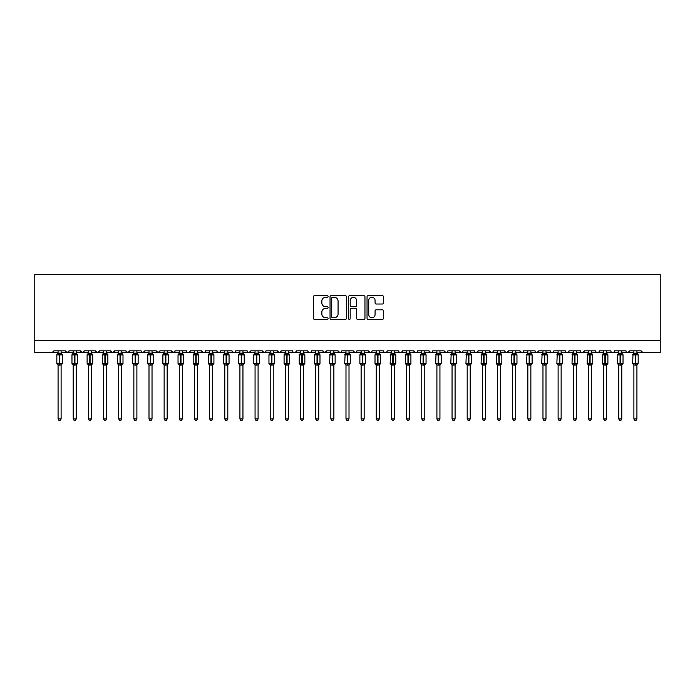 <?xml version="1.0" encoding="UTF-8"?>
<svg xmlns="http://www.w3.org/2000/svg" width="695" height="695" viewBox="0 0 695 695"><rect width="100%" height="100%" fill="white"/><g stroke="black" fill="none" stroke-linecap="round" stroke-linejoin="round"><path stroke-width="1.04" d="M328.11 296.461A0.834 0.834 0 0 0 327.276 295.627L314.627 295.627A1.19 1.19 0 0 0 313.436 296.817L313.436 318.24A1.19 1.19 0 0 0 314.627 319.422L327.276 319.422A0.834 0.834 0 0 0 328.11 318.597A0.834 0.834 0 0 0 327.276 317.763L325.634 317.763A3.805 3.805 0 0 1 321.828 313.949L321.828 312.168A3.805 3.805 0 0 1 325.634 308.363L327.276 308.363A0.834 0.834 0 0 0 328.11 307.529A0.834 0.834 0 0 0 327.276 306.695L325.634 306.695A3.805 3.805 0 0 1 321.828 302.89L321.828 301.1A3.805 3.805 0 0 1 325.634 297.295L327.276 297.295A0.834 0.834 0 0 0 328.11 296.461M382.276 304.019A1.19 1.19 0 0 0 383.466 302.829L383.466 296.817A1.19 1.19 0 0 0 382.276 295.627L368.237 295.627A1.19 1.19 0 0 0 367.047 296.817L367.047 318.24A1.19 1.19 0 0 0 368.237 319.422L382.276 319.422A1.19 1.19 0 0 0 383.466 318.24L383.466 310.978A1.19 1.19 0 0 0 382.276 309.788L376.264 309.788A1.19 1.19 0 0 0 375.074 310.978L375.074 314.574A3.18 3.18 0 0 1 371.894 317.763A3.18 3.18 0 0 1 368.706 314.574L368.706 300.475A3.18 3.18 0 0 1 371.894 297.295A3.18 3.18 0 0 1 375.074 300.475L375.074 302.829A1.19 1.19 0 0 0 376.264 304.019L382.276 304.019M34.75 340.559L660.25 340.559L660.25 274.499L34.75 274.499L34.75 352.686L52.021 352.686L53.845 350.862L65.356 350.862L66.025 352.269M346.458 296.817A1.19 1.19 0 0 0 345.267 295.627L331.228 295.627A1.19 1.19 0 0 0 330.038 296.817L330.038 318.24A1.19 1.19 0 0 0 331.228 319.422L345.267 319.422A1.19 1.19 0 0 0 346.458 318.24L346.458 296.817M349.733 295.627L363.772 295.627A1.19 1.19 0 0 1 364.962 296.817L364.962 318.24A1.19 1.19 0 0 1 363.772 319.422L357.76 319.422A1.19 1.19 0 0 1 356.57 318.24L356.57 309.553A1.19 1.19 0 0 0 355.38 308.363L351.401 308.363A1.19 1.19 0 0 0 350.211 309.553L350.211 318.597A0.834 0.834 0 0 1 349.377 319.422A0.834 0.834 0 0 1 348.543 318.597L348.543 296.817A1.19 1.19 0 0 1 349.733 295.627M61.117 352.686L67.18 352.686L65.356 350.862A1.816 1.816 0 0 0 67.18 352.686A1.816 1.816 0 0 0 68.996 350.862L80.507 350.862A1.816 1.816 0 0 0 82.331 352.686A1.816 1.816 0 0 0 84.147 350.862L95.667 350.862A1.816 1.816 0 0 0 97.482 352.686A1.816 1.816 0 0 0 99.298 350.862L110.818 350.862A1.816 1.816 0 0 0 112.633 352.686A1.816 1.816 0 0 0 114.449 350.862L125.969 350.862A1.816 1.816 0 0 0 127.784 352.686A1.816 1.816 0 0 0 129.609 350.862L141.12 350.862A1.816 1.816 0 0 0 142.935 352.686A1.816 1.816 0 0 0 144.76 350.862L156.271 350.862A1.816 1.816 0 0 0 158.095 352.686A1.816 1.816 0 0 0 159.911 350.862L171.43 350.862A1.816 1.816 0 0 0 173.246 352.686A1.816 1.816 0 0 0 175.062 350.862L186.581 350.862A1.816 1.816 0 0 0 188.397 352.686A1.816 1.816 0 0 0 190.213 350.862L201.732 350.862A1.816 1.816 0 0 0 203.548 352.686A1.816 1.816 0 0 0 205.373 350.862L216.883 350.862A1.816 1.816 0 0 0 218.699 352.686A1.816 1.816 0 0 0 220.524 350.862L232.034 350.862A1.816 1.816 0 0 0 233.859 352.686A1.816 1.816 0 0 0 235.674 350.862L247.185 350.862A1.816 1.816 0 0 0 249.01 352.686A1.816 1.816 0 0 0 250.826 350.862L262.345 350.862A1.816 1.816 0 0 0 264.161 352.686A1.816 1.816 0 0 0 265.977 350.862L277.496 350.862A1.816 1.816 0 0 0 279.312 352.686A1.816 1.816 0 0 0 281.128 350.862L292.647 350.862A1.816 1.816 0 0 0 294.463 352.686A1.816 1.816 0 0 0 296.287 350.862L307.798 350.862A1.816 1.816 0 0 0 309.623 352.686A1.816 1.816 0 0 0 311.438 350.862L322.949 350.862A1.816 1.816 0 0 0 324.774 352.686A1.816 1.816 0 0 0 326.589 350.862L338.109 350.862A1.816 1.816 0 0 0 339.924 352.686A1.816 1.816 0 0 0 341.74 350.862L353.26 350.862A1.816 1.816 0 0 0 355.076 352.686A1.816 1.816 0 0 0 356.891 350.862L368.411 350.862A1.816 1.816 0 0 0 370.227 352.686A1.816 1.816 0 0 0 372.051 350.862L383.562 350.862A1.816 1.816 0 0 0 385.378 352.686A1.816 1.816 0 0 0 387.202 350.862L398.713 350.862A1.816 1.816 0 0 0 400.537 352.686A1.816 1.816 0 0 0 402.353 350.862L413.873 350.862A1.816 1.816 0 0 0 415.688 352.686A1.816 1.816 0 0 0 417.504 350.862L429.024 350.862A1.816 1.816 0 0 0 430.839 352.686A1.816 1.816 0 0 0 432.655 350.862L444.174 350.862A1.816 1.816 0 0 0 445.99 352.686A1.816 1.816 0 0 0 447.815 350.862L459.326 350.862A1.816 1.816 0 0 0 461.141 352.686A1.816 1.816 0 0 0 462.966 350.862L474.476 350.862A1.816 1.816 0 0 0 476.301 352.686A1.816 1.816 0 0 0 478.117 350.862L489.628 350.862A1.816 1.816 0 0 0 491.452 352.686A1.816 1.816 0 0 0 493.268 350.862L504.787 350.862A1.816 1.816 0 0 0 506.603 352.686A1.816 1.816 0 0 0 508.419 350.862L519.938 350.862A1.816 1.816 0 0 0 521.754 352.686A1.816 1.816 0 0 0 523.57 350.862L535.089 350.862A1.816 1.816 0 0 0 536.905 352.686A1.816 1.816 0 0 0 538.729 350.862L550.24 350.862A1.816 1.816 0 0 0 552.065 352.686A1.816 1.816 0 0 0 553.88 350.862L565.391 350.862A1.816 1.816 0 0 0 567.216 352.686A1.816 1.816 0 0 0 569.031 350.862L580.551 350.862A1.816 1.816 0 0 0 582.367 352.686A1.816 1.816 0 0 0 584.182 350.862L595.702 350.862A1.816 1.816 0 0 0 597.518 352.686A1.816 1.816 0 0 0 599.333 350.862L610.853 350.862A1.816 1.816 0 0 0 612.669 352.686A1.816 1.816 0 0 0 614.493 350.862L626.004 350.862A1.816 1.816 0 0 0 627.82 352.686A1.816 1.816 0 0 0 629.644 350.862L641.155 350.862A1.816 1.816 0 0 0 642.979 352.686L641.155 350.862M621.764 352.686L627.82 352.686L629.644 350.862L629.305 351.922M614.493 350.862L614.154 351.922M599.333 350.862L598.994 351.922M576.303 352.686L582.367 352.686L584.182 350.862L583.522 352.269M569.031 350.862L568.362 352.269M565.391 350.862L566.06 352.269M553.88 350.862L553.211 352.269M550.24 350.862L550.909 352.269M535.089 350.862L535.758 352.269M523.57 350.862L523.239 351.922M500.539 352.686L506.603 352.686L508.419 350.862L507.758 352.269M504.787 350.862L505.447 352.269M493.268 350.862L492.929 351.922M485.388 352.686L491.452 352.686L489.628 350.862L490.296 352.269M470.237 352.686L476.301 352.686L478.117 350.862L477.448 352.269M462.966 350.862L462.297 352.269M439.935 352.686L445.99 352.686L444.174 350.862L444.835 352.269M432.655 350.862L431.995 352.269M424.775 352.686L430.839 352.686L429.024 350.862L429.684 352.269M417.504 350.862L417.165 351.922M409.624 352.686L415.688 352.686L413.873 350.862L414.533 352.269M402.353 350.862L401.684 352.269M387.202 350.862L386.533 352.269M372.051 350.862L371.712 351.922M364.171 352.686L370.227 352.686L368.411 350.862L369.071 352.269M356.891 350.862L356.231 352.269M349.012 352.686L355.076 352.686L353.26 350.862L353.92 352.269M341.74 350.862L341.08 352.269M333.861 352.686L339.924 352.686L338.109 350.862L338.448 351.922M318.71 352.686L324.774 352.686L326.589 350.862L325.929 352.269M330.829 352.686L324.774 352.686L322.949 350.862L323.618 352.269M307.798 350.862L308.467 352.269M296.287 350.862L295.618 352.269M273.248 352.686L279.312 352.686L281.128 350.862L280.467 352.269M265.977 350.862L265.316 352.269M258.097 352.686L264.161 352.686L262.345 350.862L263.005 352.269M247.185 350.862L247.854 352.269M235.674 350.862L235.006 352.269M232.034 350.862L232.703 352.269M220.524 350.862L219.855 352.269M212.644 352.686L218.699 352.686L216.883 350.862L217.552 352.269M197.493 352.686L203.548 352.686L201.732 350.862L202.393 352.269M182.333 352.686L188.397 352.686L190.213 350.862L189.553 352.269M167.182 352.686L173.246 352.686L175.062 350.862L174.402 352.269M152.031 352.686L158.095 352.686L159.911 350.862L159.242 352.269M136.88 352.686L142.935 352.686L144.76 350.862L144.091 352.269M141.12 350.862L141.789 352.269M121.729 352.686L127.784 352.686L129.609 350.862L128.94 352.269M133.848 352.686L127.784 352.686L125.969 350.862L126.638 352.269M106.57 352.686L112.633 352.686L114.449 350.862L113.789 352.269M118.697 352.686L112.633 352.686L110.818 350.862L111.478 352.269M91.419 352.686L97.482 352.686L95.667 350.862L96.327 352.269M73.236 352.686L67.18 352.686L68.996 350.862L68.327 352.269M660.25 340.559L660.25 352.686L636.915 352.686M52.021 352.686L53.845 350.862A1.816 1.816 0 0 1 52.021 352.686L58.085 352.686M76.268 352.686L82.331 352.686L84.147 350.862M88.387 352.686L82.331 352.686L80.507 350.862M103.546 352.686L97.482 352.686L99.298 350.862M148.999 352.686L141.771 352.252M164.15 352.686L158.095 352.686L156.271 350.862M179.31 352.686L173.246 352.686L171.43 350.862M194.461 352.686L187.224 352.252M209.612 352.686L203.548 352.686L204.721 352.252M224.763 352.686L218.699 352.686L219.872 352.252M227.795 352.686L235.023 352.252M239.914 352.686L232.686 352.252M242.946 352.686L249.01 352.686L250.826 350.862M255.065 352.686L247.837 352.252M270.225 352.686L264.161 352.686L265.334 352.252M285.376 352.686L279.312 352.686L277.496 350.862M288.408 352.686L295.636 352.252M300.527 352.686L293.299 352.252M303.559 352.686L310.787 352.252M315.678 352.686L308.45 352.252M345.988 352.686L339.924 352.686L341.097 352.252M361.139 352.686L355.076 352.686L356.248 352.252M376.29 352.686L370.227 352.686L371.399 352.252M379.322 352.686L386.55 352.252M391.441 352.686L384.213 352.252M394.473 352.686L401.701 352.252M406.592 352.686L399.364 352.252M421.752 352.686L415.688 352.686L416.861 352.252M436.903 352.686L430.839 352.686L432.012 352.252M452.054 352.686L445.99 352.686L447.163 352.252M455.086 352.686L462.314 352.252M467.205 352.686L461.141 352.686L459.326 350.862M482.356 352.686L475.128 352.252M497.507 352.686L491.452 352.686L492.625 352.252M512.667 352.686L505.43 352.252M515.69 352.686L522.927 352.252M527.818 352.686L521.754 352.686L519.938 350.862M530.85 352.686L536.905 352.686L538.729 350.862M542.969 352.686L535.741 352.252M546.001 352.686L553.229 352.252M558.12 352.686L550.892 352.252M561.152 352.686L568.38 352.252M573.271 352.686L566.043 352.252M588.43 352.686L581.194 352.252M591.454 352.686L598.69 352.252M603.581 352.686L596.345 352.252M606.613 352.686L613.841 352.252M618.732 352.686L611.496 352.252M633.883 352.686L626.655 352.252M332.54 297.295A0.834 0.834 0 0 0 331.706 298.129L331.706 316.929A0.834 0.834 0 0 0 332.54 317.763L334.26 317.763A3.805 3.805 0 0 0 338.074 313.949L338.074 301.1A3.805 3.805 0 0 0 334.26 297.295L332.54 297.295M356.57 300.535A3.18 3.18 0 0 0 353.39 297.356A3.18 3.18 0 0 0 350.211 300.535L350.211 305.505A1.19 1.19 0 0 0 351.401 306.695L355.38 306.695A1.19 1.19 0 0 0 356.57 305.505L356.57 300.535M62.359 354.693A0.608 0.608 0 0 1 62.385 354.893L61.994 354.328A0.608 0.608 0 0 1 62.168 354.424M58.085 365.205L56.816 363.381L62.385 363.381A0.608 0.608 0 0 1 61.994 363.945L61.117 365.205L62.385 363.381L62.385 354.893L56.816 354.893L56.816 363.381A0.608 0.608 0 0 0 57.207 363.945L57.642 363.502L61.812 363.885A1.329 1.268 0 0 0 61.117 365.005L58.085 365.005A1.329 1.268 0 0 0 57.381 363.885M58.085 353.269L61.117 353.269A1.329 1.268 180 0 0 61.812 354.389L57.642 354.78L57.207 354.328A0.608 0.608 0 0 0 56.816 354.893L57.381 354.389A1.329 1.268 180 0 0 58.085 353.269L58.085 350.862M61.117 364.997L61.117 418.929L58.085 418.929L58.085 364.997M61.117 350.862L61.117 353.277M57.642 354.78L58.085 353.329M61.117 353.329L61.56 354.78M57.642 363.502L58.085 364.945M61.56 363.502L61.117 364.945M61.117 418.929L60.204 420.501L58.997 420.501L58.085 418.929M77.51 354.693A0.608 0.608 0 0 1 77.545 354.893L77.145 354.328A0.608 0.608 0 0 1 77.319 354.424M73.236 365.205L71.967 363.381L77.545 363.381A0.608 0.608 0 0 1 77.145 363.945L76.268 365.205L77.545 363.381L77.545 354.893L71.967 354.893L71.967 363.381A0.608 0.608 0 0 0 72.367 363.945L72.801 363.502L76.971 363.885A1.329 1.268 0 0 0 76.268 365.005L73.236 365.005A1.329 1.268 0 0 0 72.541 363.885M73.236 353.269L76.268 353.269A1.329 1.268 180 0 0 76.971 354.389L72.801 354.78L72.367 354.328A0.608 0.608 0 0 0 71.967 354.893L72.541 354.389A1.329 1.268 180 0 0 73.236 353.269L73.236 350.862M92.661 354.693A0.608 0.608 0 0 1 92.696 354.893L92.296 354.328A0.608 0.608 0 0 1 92.47 354.424M88.387 365.205L87.118 363.381L92.696 363.381A0.608 0.608 0 0 1 92.296 363.945L91.419 365.205L92.696 363.381L92.696 354.893L87.118 354.893L87.118 363.381A0.608 0.608 0 0 0 87.518 363.945L87.952 363.502L92.122 363.885A1.329 1.268 0 0 0 91.419 365.005L88.387 365.005A1.329 1.268 0 0 0 87.692 363.885M88.387 353.269L91.419 353.269A1.329 1.268 180 0 0 92.122 354.389L87.952 354.78L87.518 354.328A0.608 0.608 0 0 0 87.118 354.893L87.692 354.389A1.329 1.268 180 0 0 88.387 353.269L88.387 350.862M107.812 354.693A0.608 0.608 0 0 1 107.847 354.893L107.447 354.328A0.608 0.608 0 0 1 107.621 354.424M103.546 365.205L102.269 363.381L107.847 363.381A0.608 0.608 0 0 1 107.447 363.945L106.57 365.205L107.847 363.381L107.847 354.893L102.269 354.893L102.269 363.381A0.608 0.608 0 0 0 102.669 363.945L103.103 363.502L107.273 363.885A1.329 1.268 0 0 0 106.57 365.005L103.546 365.005A1.329 1.268 0 0 0 102.843 363.885M103.546 353.269L106.57 353.269A1.329 1.268 180 0 0 107.273 354.389L103.103 354.78L102.669 354.328A0.608 0.608 0 0 0 102.269 354.893L102.843 354.389A1.329 1.268 180 0 0 103.546 353.269L103.546 350.862M122.963 354.693A0.608 0.608 0 0 1 122.998 354.893L117.42 354.893L117.42 363.381A0.608 0.608 0 0 0 117.82 363.945L118.254 363.502L122.424 363.885A1.329 1.268 0 0 0 121.729 365.005L118.697 365.005A1.329 1.268 0 0 0 117.994 363.885M118.697 365.205L117.42 363.381L122.998 363.381A0.608 0.608 0 0 1 122.598 363.945L121.729 365.205L122.998 363.381L122.998 354.893L121.729 353.077M118.697 353.269L121.729 353.269A1.329 1.268 180 0 0 122.424 354.389L118.254 354.78L117.82 354.328A0.608 0.608 0 0 0 117.42 354.893L117.994 354.389A1.329 1.268 180 0 0 118.697 353.269L118.697 350.862M76.268 364.997L76.268 418.929L73.236 418.929L73.236 364.997M76.268 350.862L76.268 353.277M72.801 354.78L73.236 353.329M76.268 353.329L76.711 354.78M72.801 363.502L73.236 364.945M76.711 363.502L76.268 364.945M76.268 418.929L75.355 420.501L74.148 420.501L73.236 418.929M91.419 364.997L91.419 418.929L88.387 418.929L88.387 364.997M91.419 350.862L91.419 353.277M87.952 354.78L88.387 353.329M91.419 353.329L91.862 354.78M87.952 363.502L88.387 364.945M91.862 363.502L91.419 364.945M91.419 418.929L90.515 420.501L89.299 420.501L88.387 418.929M106.57 364.997L106.57 418.929L103.546 418.929L103.546 364.997M106.57 350.862L106.57 353.277M103.103 354.78L103.538 353.329M106.578 353.329L107.013 354.78M103.103 363.502L103.538 364.945M107.013 363.502L106.578 364.945M106.57 418.929L105.666 420.501L104.45 420.501L103.546 418.929M121.729 364.997L121.729 418.929L118.697 418.929L118.697 364.997M121.729 350.862L121.729 353.277M118.254 354.78L118.697 353.329M121.729 353.329L122.164 354.78M118.254 363.502L118.697 364.945M122.164 363.502L121.729 364.945M121.729 418.929L120.817 420.501L119.61 420.501L118.697 418.929M138.114 354.693A0.608 0.608 0 0 1 138.149 354.893L137.758 354.328A0.608 0.608 0 0 1 137.931 354.424M133.848 365.205L132.571 363.381L138.149 363.381A0.608 0.608 0 0 1 137.758 363.945L136.88 365.205L138.149 363.381L138.149 354.893L132.571 354.893L132.571 363.381A0.608 0.608 0 0 0 132.971 363.945L133.405 363.502L137.575 363.885A1.329 1.268 0 0 0 136.88 365.005L133.848 365.005A1.329 1.268 0 0 0 133.145 363.885M133.848 353.269L136.88 353.269A1.329 1.268 180 0 0 137.575 354.389L133.405 354.78L132.971 354.328A0.608 0.608 0 0 0 132.571 354.893L133.145 354.389A1.329 1.268 180 0 0 133.848 353.269L133.848 350.862M136.88 364.997L136.88 418.929L133.848 418.929L133.848 364.997M136.88 350.862L136.88 353.277M133.405 354.78L133.848 353.329M136.88 353.329L137.315 354.78M133.405 363.502L133.848 364.945M137.315 363.502L136.88 364.945M136.88 418.929L135.968 420.501L134.761 420.501L133.848 418.929M153.274 354.693A0.608 0.608 0 0 1 153.308 354.893L152.909 354.328A0.608 0.608 0 0 1 153.082 354.424M148.999 365.205L147.731 363.381L153.308 363.381A0.608 0.608 0 0 1 152.909 363.945L152.031 365.205L153.308 363.381L153.308 354.893L147.731 354.893L147.731 363.381A0.608 0.608 0 0 0 148.122 363.945L148.565 363.502L152.735 363.885A1.329 1.268 0 0 0 152.031 365.005L148.999 365.005A1.329 1.268 0 0 0 148.304 363.885M148.999 353.269L152.031 353.269A1.329 1.268 180 0 0 152.735 354.389L148.565 354.78L148.122 354.328A0.608 0.608 0 0 0 147.731 354.893L148.304 354.389A1.329 1.268 180 0 0 148.999 353.269L148.999 350.862M152.031 364.997L152.031 418.929L148.999 418.929L148.999 364.997M152.031 350.862L152.031 353.277M148.565 354.78L148.999 353.329M152.031 353.329L152.474 354.78M148.565 363.502L148.999 364.945M152.474 363.502L152.031 364.945M152.031 418.929L151.119 420.501L149.912 420.501L148.999 418.929M168.425 354.693A0.608 0.608 0 0 1 168.459 354.893L168.06 354.328A0.608 0.608 0 0 1 168.233 354.424M164.15 365.205L162.882 363.381L168.459 363.381A0.608 0.608 0 0 1 168.06 363.945L167.182 365.205L168.459 363.381L168.459 354.893L162.882 354.893L162.882 363.381A0.608 0.608 0 0 0 163.282 363.945L163.716 363.502L167.886 363.885A1.329 1.268 0 0 0 167.182 365.005L164.15 365.005A1.329 1.268 0 0 0 163.455 363.885M164.15 353.269L167.182 353.269A1.329 1.268 180 0 0 167.886 354.389L163.716 354.78L163.282 354.328A0.608 0.608 0 0 0 162.882 354.893L163.455 354.389A1.329 1.268 180 0 0 164.15 353.269L164.15 350.862M167.182 364.997L167.182 418.929L164.15 418.929L164.15 364.997M167.182 350.862L167.182 353.277M163.716 354.78L164.15 353.329M167.182 353.329L167.625 354.78M163.716 363.502L164.15 364.945M167.625 363.502L167.182 364.945M167.182 418.929L166.27 420.501L165.062 420.501L164.15 418.929M183.576 354.693A0.608 0.608 0 0 1 183.61 354.893L183.211 354.328A0.608 0.608 0 0 1 183.384 354.424M179.31 365.205L178.033 363.381L183.61 363.381A0.608 0.608 0 0 1 183.211 363.945L182.333 365.205L183.61 363.381L183.61 354.893L178.033 354.893L178.033 363.381A0.608 0.608 0 0 0 178.433 363.945L178.867 363.502L183.037 363.885A1.329 1.268 0 0 0 182.333 365.005L179.31 365.005A1.329 1.268 0 0 0 178.606 363.885M179.31 353.269L182.333 353.269A1.329 1.268 180 0 0 183.037 354.389L178.867 354.78L178.433 354.328A0.608 0.608 0 0 0 178.033 354.893L178.606 354.389A1.329 1.268 180 0 0 179.31 353.269L179.31 350.862M182.333 364.997L182.333 418.929L179.31 418.929L179.31 364.997M182.333 350.862L182.333 353.277M178.867 354.78L179.301 353.329M182.333 353.329L182.776 354.78M178.867 363.502L179.301 364.945M182.776 363.502L182.333 364.945M182.333 418.929L181.43 420.501L180.214 420.501L179.31 418.929M198.727 354.693A0.608 0.608 0 0 1 198.761 354.893L198.362 354.328A0.608 0.608 0 0 1 198.535 354.424M194.461 365.205L193.184 363.381L198.761 363.381A0.608 0.608 0 0 1 198.362 363.945L197.493 365.205L198.761 363.381L198.761 354.893L193.184 354.893L193.184 363.381A0.608 0.608 0 0 0 193.584 363.945L194.018 363.502L198.188 363.885A1.329 1.268 0 0 0 197.493 365.005L194.461 365.005A1.329 1.268 0 0 0 193.757 363.885M194.461 350.862L194.461 353.329L197.493 353.269A1.329 1.268 180 0 0 198.188 354.389L194.018 354.78L193.584 354.328A0.608 0.608 0 0 0 193.184 354.893L194.461 353.077M197.493 364.997L197.493 418.929L194.461 418.929L194.461 364.997M197.493 350.862L197.493 353.277M194.018 354.78L194.461 353.329M197.493 353.329L197.927 354.78M194.018 363.502L194.461 364.945M197.927 363.502L197.493 364.945M197.493 418.929L196.581 420.501L195.364 420.501L194.461 418.929M213.878 354.693A0.608 0.608 0 0 1 213.912 354.893L213.513 354.328A0.608 0.608 0 0 1 213.695 354.424M209.612 365.205L208.335 363.381L213.912 363.381A0.608 0.608 0 0 1 213.513 363.945L212.644 365.205L213.912 363.381L213.912 354.893L208.335 354.893L208.335 363.381A0.608 0.608 0 0 0 208.735 363.945L209.169 363.502L213.339 363.885A1.329 1.268 0 0 0 212.644 365.005L209.612 365.005A1.329 1.268 0 0 0 208.908 363.885M209.612 350.862L209.612 353.329L212.644 353.269A1.329 1.268 180 0 0 213.339 354.389L209.169 354.78L208.735 354.328A0.608 0.608 0 0 0 208.335 354.893L209.612 353.077M212.644 364.997L212.644 418.929L209.612 418.929L209.612 364.997M212.644 350.862L212.644 353.277M209.169 354.78L209.612 353.329M212.644 353.329L213.078 354.78M209.169 363.502L209.612 364.945M213.078 363.502L212.644 364.945M212.644 418.929L211.732 420.501L210.524 420.501L209.612 418.929M229.037 354.693A0.608 0.608 0 0 1 229.063 354.893L228.672 354.328A0.608 0.608 0 0 1 228.846 354.424M224.763 365.205L223.495 363.381L229.063 363.381A0.608 0.608 0 0 1 228.672 363.945L227.795 365.205L229.063 363.381L229.063 354.893L223.495 354.893L223.495 363.381A0.608 0.608 0 0 0 223.886 363.945L224.32 363.502L228.499 363.885A1.329 1.268 0 0 0 227.795 365.005L224.763 365.005A1.329 1.268 0 0 0 224.059 363.885M224.763 350.862L224.763 353.329L227.795 353.269A1.329 1.268 180 0 0 228.499 354.389L224.32 354.78L223.886 354.328A0.608 0.608 0 0 0 223.495 354.893L224.763 353.077M227.795 364.997L227.795 418.929L224.763 418.929L224.763 364.997M227.795 350.862L227.795 353.277M224.32 354.78L224.763 353.329M227.795 353.329L228.238 354.78M224.32 363.502L224.763 364.945M228.238 363.502L227.795 364.945M227.795 418.929L226.883 420.501L225.675 420.501L224.763 418.929M244.188 354.693A0.608 0.608 0 0 1 244.223 354.893L243.823 354.328A0.608 0.608 0 0 1 243.997 354.424M239.914 365.205L238.646 363.381L244.223 363.381A0.608 0.608 0 0 1 243.823 363.945L242.946 365.205L244.223 363.381L244.223 354.893L238.646 354.893L238.646 363.381A0.608 0.608 0 0 0 239.045 363.945L239.48 363.502L243.65 363.885A1.329 1.268 0 0 0 242.946 365.005L239.914 365.005A1.329 1.268 0 0 0 239.219 363.885M239.914 350.862L239.914 353.329L242.946 353.269A1.329 1.268 180 0 0 243.65 354.389L239.48 354.78L239.045 354.328A0.608 0.608 0 0 0 238.646 354.893L239.914 353.077M242.946 364.997L242.946 418.929L239.914 418.929L239.914 364.997M242.946 350.862L242.946 353.277M239.48 354.78L239.914 353.329M242.946 353.329L243.389 354.78M239.48 363.502L239.914 364.945M243.389 363.502L242.946 364.945M242.946 418.929L242.034 420.501L240.826 420.501L239.914 418.929M259.339 354.693A0.608 0.608 0 0 1 259.374 354.893L258.974 354.328A0.608 0.608 0 0 1 259.148 354.424M255.065 365.205L253.797 363.381L259.374 363.381A0.608 0.608 0 0 1 258.974 363.945L258.097 365.205L259.374 363.381L259.374 354.893L253.797 354.893L253.797 363.381A0.608 0.608 0 0 0 254.196 363.945L254.631 363.502L258.801 363.885A1.329 1.268 0 0 0 258.097 365.005L255.065 365.005A1.329 1.268 0 0 0 254.37 363.885M255.065 350.862L255.065 353.329L258.097 353.269A1.329 1.268 180 0 0 258.801 354.389L254.631 354.78L254.196 354.328A0.608 0.608 0 0 0 253.797 354.893L255.065 353.077M258.097 364.997L258.097 418.929L255.065 418.929L255.065 364.997M258.097 350.862L258.097 353.277M254.631 354.78L255.065 353.329M258.097 353.329L258.54 354.78M254.631 363.502L255.065 364.945M258.54 363.502L258.097 364.945M258.097 418.929L257.193 420.501L255.977 420.501L255.065 418.929M274.49 354.693A0.608 0.608 0 0 1 274.525 354.893L274.125 354.328A0.608 0.608 0 0 1 274.299 354.424M270.225 365.205L268.948 363.381L274.525 363.381A0.608 0.608 0 0 1 274.125 363.945L273.248 365.205L274.525 363.381L274.525 354.893L268.948 354.893L268.948 363.381A0.608 0.608 0 0 0 269.347 363.945L269.782 363.502L273.952 363.885A1.329 1.268 0 0 0 273.248 365.005L270.225 365.005A1.329 1.268 0 0 0 269.521 363.885M270.225 350.862L270.225 353.329L273.248 353.269A1.329 1.268 180 0 0 273.952 354.389L269.782 354.78L269.347 354.328A0.608 0.608 0 0 0 268.948 354.893L270.225 353.077M273.248 364.997L273.248 418.929L270.225 418.929L270.225 364.997M273.248 350.862L273.248 353.277M269.782 354.78L270.225 353.329M273.257 353.329L273.691 354.78M269.782 363.502L270.225 364.945M273.691 363.502L273.257 364.945M273.248 418.929L272.344 420.501L271.128 420.501L270.225 418.929M289.641 354.693A0.608 0.608 0 0 1 289.676 354.893L289.276 354.328A0.608 0.608 0 0 1 289.45 354.424M285.376 365.205L284.099 363.381L289.676 363.381A0.608 0.608 0 0 1 289.276 363.945L288.408 365.205L289.676 363.381L289.676 354.893L284.099 354.893L284.099 363.381A0.608 0.608 0 0 0 284.498 363.945L284.933 363.502L289.103 363.885A1.329 1.268 0 0 0 288.408 365.005L285.376 365.005A1.329 1.268 0 0 0 284.672 363.885M285.376 350.862L285.376 353.329L288.408 353.269A1.329 1.268 180 0 0 289.103 354.389L284.933 354.78L284.498 354.328A0.608 0.608 0 0 0 284.099 354.893L285.376 353.077M288.408 364.997L288.408 418.929L285.376 418.929L285.376 364.997M288.408 350.862L288.408 353.277M284.933 354.78L285.376 353.329M288.408 353.329L288.842 354.78M284.933 363.502L285.376 364.945M288.842 363.502L288.408 364.945M288.408 418.929L287.495 420.501L286.288 420.501L285.376 418.929M304.801 354.693A0.608 0.608 0 0 1 304.827 354.893L304.436 354.328A0.608 0.608 0 0 1 304.61 354.424M300.527 365.205L299.258 363.381L304.827 363.381A0.608 0.608 0 0 1 304.436 363.945L303.559 365.205L304.827 363.381L304.827 354.893L299.258 354.893L299.258 363.381A0.608 0.608 0 0 0 299.649 363.945L300.084 363.502L304.254 363.885A1.329 1.268 0 0 0 303.559 365.005L300.527 365.005A1.329 1.268 0 0 0 299.823 363.885M300.527 350.862L300.527 353.329L303.559 353.269A1.329 1.268 180 0 0 304.254 354.389L300.084 354.78L299.649 354.328A0.608 0.608 0 0 0 299.258 354.893L300.527 353.077M319.952 354.693A0.608 0.608 0 0 1 319.987 354.893L319.587 354.328A0.608 0.608 0 0 1 319.761 354.424M315.678 365.205L314.409 363.381L319.987 363.381A0.608 0.608 0 0 1 319.587 363.945L318.71 365.205L319.987 363.381L319.987 354.893L314.409 354.893L314.409 363.381A0.608 0.608 0 0 0 314.8 363.945L315.243 363.502L319.413 363.885A1.329 1.268 0 0 0 318.71 365.005L315.678 365.005A1.329 1.268 0 0 0 314.983 363.885M315.678 350.862L315.678 353.329L318.71 353.269A1.329 1.268 180 0 0 319.413 354.389L315.243 354.78L314.8 354.328A0.608 0.608 0 0 0 314.409 354.893L315.678 353.077M335.103 354.693A0.608 0.608 0 0 1 335.138 354.893L334.738 354.328A0.608 0.608 0 0 1 334.912 354.424M330.829 365.205L329.56 363.381L335.138 363.381A0.608 0.608 0 0 1 334.738 363.945L333.861 365.205L335.138 363.381L335.138 354.893L329.56 354.893A0.608 0.608 0 0 1 329.96 354.328L329.56 363.381A0.608 0.608 0 0 0 329.96 363.945L330.394 363.502L334.564 363.885A1.329 1.268 0 0 0 333.861 365.005L330.829 365.005A1.329 1.268 0 0 0 330.134 363.885M330.829 350.862L330.829 353.329L333.861 353.269A1.329 1.268 180 0 0 334.564 354.389L330.394 354.78L329.96 354.328L330.829 353.077M350.254 354.693A0.608 0.608 0 0 1 350.289 354.893L349.889 354.328A0.608 0.608 0 0 1 350.063 354.424M345.988 365.205L344.711 363.381L350.289 363.381A0.608 0.608 0 0 1 349.889 363.945L349.012 365.205L350.289 363.381L350.289 354.893L344.711 354.893A0.608 0.608 0 0 1 345.111 354.328L344.711 363.381A0.608 0.608 0 0 0 345.111 363.945L345.545 363.502L349.715 363.885A1.329 1.268 0 0 0 349.012 365.005L345.988 365.005A1.329 1.268 0 0 0 345.285 363.885M345.988 353.269L349.012 353.269A1.329 1.268 180 0 0 349.715 354.389L345.285 354.389A1.329 1.268 180 0 0 345.988 353.269L345.988 350.862M365.405 354.693A0.608 0.608 0 0 1 365.44 354.893L365.04 354.328A0.608 0.608 0 0 1 365.214 354.424M361.139 365.205L359.862 363.381L365.44 363.381A0.608 0.608 0 0 1 365.04 363.945L364.171 365.205L365.44 363.381L365.44 354.893L359.862 354.893L359.862 363.381A0.608 0.608 0 0 0 360.262 363.945L360.696 363.502L364.866 363.885A1.329 1.268 0 0 0 364.171 365.005L361.139 365.005A1.329 1.268 0 0 0 360.436 363.885M361.139 353.269L364.171 353.269A1.329 1.268 180 0 0 364.866 354.389L360.696 354.78L360.262 354.328A0.608 0.608 0 0 0 359.862 354.893L360.436 354.389A1.329 1.268 180 0 0 361.139 353.269L361.139 350.862M380.556 354.693A0.608 0.608 0 0 1 380.591 354.893L380.2 354.328A0.608 0.608 0 0 1 380.373 354.424M376.29 365.205L375.013 363.381L380.591 363.381A0.608 0.608 0 0 1 380.2 363.945L379.322 365.205L380.591 363.381L380.591 354.893L375.013 354.893L375.013 363.381A0.608 0.608 0 0 0 375.413 363.945L375.847 363.502L380.017 363.885A1.329 1.268 0 0 0 379.322 365.005L376.29 365.005A1.329 1.268 0 0 0 375.587 363.885M376.29 353.269L379.322 353.269A1.329 1.268 180 0 0 380.017 354.389L375.847 354.78L375.413 354.328A0.608 0.608 0 0 0 375.013 354.893L375.587 354.389A1.329 1.268 180 0 0 376.29 353.269L376.29 350.862M395.716 354.693A0.608 0.608 0 0 1 395.742 354.893L395.351 354.328A0.608 0.608 0 0 1 395.524 354.424M391.441 365.205L390.173 363.381L395.742 363.381A0.608 0.608 0 0 1 395.351 363.945L394.473 365.205L395.742 363.381L395.742 354.893L390.173 354.893A0.608 0.608 0 0 1 390.564 354.328L390.173 363.381A0.608 0.608 0 0 0 390.564 363.945L391.007 363.502L395.177 363.885A1.329 1.268 0 0 0 394.473 365.005L391.441 365.005A1.329 1.268 0 0 0 390.746 363.885M391.441 353.269L394.473 353.269A1.329 1.268 180 0 0 395.177 354.389L390.746 354.389A1.329 1.268 180 0 0 391.441 353.269L391.441 350.862M410.867 354.693A0.608 0.608 0 0 1 410.901 354.893L410.502 354.328A0.608 0.608 0 0 1 410.676 354.424M406.592 365.205L405.324 363.381L410.901 363.381A0.608 0.608 0 0 1 410.502 363.945L409.624 365.205L410.901 363.381L410.901 354.893L405.324 354.893A0.608 0.608 0 0 1 405.724 354.328L405.324 363.381A0.608 0.608 0 0 0 405.724 363.945L406.158 363.502L410.328 363.885A1.329 1.268 0 0 0 409.624 365.005L406.592 365.005A1.329 1.268 0 0 0 405.897 363.885M406.592 353.269L409.624 353.269A1.329 1.268 180 0 0 410.328 354.389L405.897 354.389A1.329 1.268 180 0 0 406.592 353.269L406.592 350.862M426.018 354.693A0.608 0.608 0 0 1 426.052 354.893L425.653 354.328A0.608 0.608 0 0 1 425.827 354.424M421.752 365.205L420.475 363.381L426.052 363.381A0.608 0.608 0 0 1 425.653 363.945L424.775 365.205L426.052 363.381L426.052 354.893L420.475 354.893A0.608 0.608 0 0 1 420.875 354.328L420.475 363.381A0.608 0.608 0 0 0 420.875 363.945L421.309 363.502L425.479 363.885A1.329 1.268 0 0 0 424.775 365.005L421.752 365.005A1.329 1.268 0 0 0 421.048 363.885M421.752 353.269L424.775 353.269A1.329 1.268 180 0 0 425.479 354.389L421.048 354.389A1.329 1.268 180 0 0 421.752 353.269L421.752 350.862M441.169 354.693A0.608 0.608 0 0 1 441.203 354.893L440.804 354.328A0.608 0.608 0 0 1 440.978 354.424M436.903 365.205L435.626 363.381L441.203 363.381A0.608 0.608 0 0 1 440.804 363.945L439.935 365.205L441.203 363.381L441.203 354.893L435.626 354.893A0.608 0.608 0 0 1 436.026 354.328L435.626 363.381A0.608 0.608 0 0 0 436.026 363.945L436.46 363.502L440.63 363.885A1.329 1.268 0 0 0 439.935 365.005L436.903 365.005A1.329 1.268 0 0 0 436.199 363.885M436.903 353.269L439.935 353.269A1.329 1.268 180 0 0 440.63 354.389L436.199 354.389A1.329 1.268 180 0 0 436.903 353.269L436.903 350.862M456.32 354.693A0.608 0.608 0 0 1 456.354 354.893L455.955 354.328A0.608 0.608 0 0 1 456.137 354.424M452.054 365.205L450.777 363.381L456.354 363.381A0.608 0.608 0 0 1 455.955 363.945L455.086 365.205L456.354 363.381L456.354 354.893L450.777 354.893A0.608 0.608 0 0 1 451.177 354.328L450.777 363.381A0.608 0.608 0 0 0 451.177 363.945L451.611 363.502L455.781 363.885A1.329 1.268 0 0 0 455.086 365.005L452.054 365.005A1.329 1.268 0 0 0 451.35 363.885M452.054 353.269L455.086 353.269A1.329 1.268 180 0 0 455.781 354.389L451.35 354.389A1.329 1.268 180 0 0 452.054 353.269L452.054 350.862M471.479 354.693A0.608 0.608 0 0 1 471.505 354.893L471.114 354.328A0.608 0.608 0 0 1 471.288 354.424M467.205 365.205L465.937 363.381L471.505 363.381A0.608 0.608 0 0 1 471.114 363.945L470.237 365.205L471.505 363.381L471.505 354.893L465.937 354.893A0.608 0.608 0 0 1 466.328 354.328L465.937 363.381A0.608 0.608 0 0 0 466.328 363.945L466.762 363.502L470.941 363.885A1.329 1.268 0 0 0 470.237 365.005L467.205 365.005A1.329 1.268 0 0 0 466.501 363.885M467.205 353.269L470.237 353.269A1.329 1.268 180 0 0 470.941 354.389L466.501 354.389A1.329 1.268 180 0 0 467.205 353.269L467.205 350.862M486.63 354.693A0.608 0.608 0 0 1 486.665 354.893L486.265 354.328A0.608 0.608 0 0 1 486.439 354.424M482.356 365.205L481.088 363.381L486.665 363.381A0.608 0.608 0 0 1 486.265 363.945L485.388 365.205L486.665 363.381L486.665 354.893L481.088 354.893A0.608 0.608 0 0 1 481.487 354.328L481.088 363.381A0.608 0.608 0 0 0 481.487 363.945L481.922 363.502L486.092 363.885A1.329 1.268 0 0 0 485.388 365.005L482.356 365.005A1.329 1.268 0 0 0 481.661 363.885M482.356 353.269L485.388 353.269A1.329 1.268 180 0 0 486.092 354.389L481.661 354.389A1.329 1.268 180 0 0 482.356 353.269L482.356 350.862M501.781 354.693A0.608 0.608 0 0 1 501.816 354.893L496.239 354.893A0.608 0.608 0 0 1 496.638 354.328L496.239 363.381A0.608 0.608 0 0 0 496.638 363.945L497.073 363.502L501.243 363.885A1.329 1.268 0 0 0 500.539 365.005L497.507 365.005A1.329 1.268 0 0 0 496.812 363.885M497.507 365.205L496.239 363.381L501.816 363.381A0.608 0.608 0 0 1 501.416 363.945L500.539 365.205L501.816 363.381L501.816 354.893L500.539 353.077M497.507 353.269L500.539 353.269A1.329 1.268 180 0 0 501.243 354.389L496.812 354.389A1.329 1.268 180 0 0 497.507 353.269L497.507 350.862M303.559 364.997L303.559 418.929L300.527 418.929L300.527 364.997M303.559 350.862L303.559 353.277M300.084 354.78L300.527 353.329M303.559 353.329L303.993 354.78M300.084 363.502L300.527 364.945M303.993 363.502L303.559 364.945M303.559 418.929L302.646 420.501L301.439 420.501L300.527 418.929M318.71 364.997L318.71 418.929L315.678 418.929L315.678 364.997M318.71 350.862L318.71 353.277M315.243 354.78L315.678 353.329M318.71 353.329L319.153 354.78M315.243 363.502L315.678 364.945M319.153 363.502L318.71 364.945M318.71 418.929L317.797 420.501L316.59 420.501L315.678 418.929M333.861 364.997L333.861 418.929L330.829 418.929L330.829 364.997M333.861 350.862L333.861 353.277M330.394 354.78L330.829 353.329M333.861 353.329L334.304 354.78M330.394 363.502L330.829 364.945M334.304 363.502L333.861 364.945M333.861 418.929L332.957 420.501L331.741 420.501L330.829 418.929M349.012 364.997L349.012 418.929L345.988 418.929L345.988 364.997M349.012 350.862L349.012 353.277M345.545 354.78L345.98 353.329M349.02 353.329L349.455 354.78M345.545 363.502L345.98 364.945M349.455 363.502L349.02 364.945M349.012 418.929L348.108 420.501L346.892 420.501L345.988 418.929M364.171 364.997L364.171 418.929L361.139 418.929L361.139 364.997M364.171 350.862L364.171 353.277M360.696 354.78L361.139 353.329M364.171 353.329L364.606 354.78M360.696 363.502L361.139 364.945M364.606 363.502L364.171 364.945M364.171 418.929L363.259 420.501L362.043 420.501L361.139 418.929M379.322 364.997L379.322 418.929L376.29 418.929L376.29 364.997M379.322 350.862L379.322 353.277M375.847 354.78L376.29 353.329M379.322 353.329L379.757 354.78M375.847 363.502L376.29 364.945M379.757 363.502L379.322 364.945M379.322 418.929L378.41 420.501L377.203 420.501L376.29 418.929M394.473 364.997L394.473 418.929L391.441 418.929L391.441 364.997M394.473 350.862L394.473 353.277M391.007 354.78L391.441 353.329M394.473 353.329L394.916 354.78M391.007 363.502L391.441 364.945M394.916 363.502L394.473 364.945M394.473 418.929L393.561 420.501L392.354 420.501L391.441 418.929M409.624 364.997L409.624 418.929L406.592 418.929L406.592 364.997M409.624 350.862L409.624 353.277M406.158 354.78L406.592 353.329M409.624 353.329L410.067 354.78M406.158 363.502L406.592 364.945M410.067 363.502L409.624 364.945M409.624 418.929L408.712 420.501L407.505 420.501L406.592 418.929M424.775 364.997L424.775 418.929L421.752 418.929L421.752 364.997M424.775 350.862L424.775 353.277M421.309 354.78L421.743 353.329M424.775 353.329L425.218 354.78M421.309 363.502L421.743 364.945M425.218 363.502L424.775 364.945M424.775 418.929L423.872 420.501L422.656 420.501L421.752 418.929M439.935 364.997L439.935 418.929L436.903 418.929L436.903 364.997M439.935 350.862L439.935 353.277M436.46 354.78L436.903 353.329M439.935 353.329L440.369 354.78M436.46 363.502L436.903 364.945M440.369 363.502L439.935 364.945M439.935 418.929L439.023 420.501L437.807 420.501L436.903 418.929M455.086 364.997L455.086 418.929L452.054 418.929L452.054 364.997M455.086 350.862L455.086 353.277M451.611 354.78L452.054 353.329M455.086 353.329L455.52 354.78M451.611 363.502L452.054 364.945M455.52 363.502L455.086 364.945M455.086 418.929L454.174 420.501L452.966 420.501L452.054 418.929M470.237 364.997L470.237 418.929L467.205 418.929L467.205 364.997M470.237 350.862L470.237 353.277M466.762 354.78L467.205 353.329M470.237 353.329L470.68 354.78M466.762 363.502L467.205 364.945M470.68 363.502L470.237 364.945M470.237 418.929L469.325 420.501L468.117 420.501L467.205 418.929M485.388 364.997L485.388 418.929L482.356 418.929L482.356 364.997M485.388 350.862L485.388 353.277M481.922 354.78L482.356 353.329M485.388 353.329L485.831 354.78M481.922 363.502L482.356 364.945M485.831 363.502L485.388 364.945M485.388 418.929L484.476 420.501L483.268 420.501L482.356 418.929M500.539 364.997L500.539 418.929L497.507 418.929L497.507 364.997M500.539 350.862L500.539 353.277M497.073 354.78L497.507 353.329M500.539 353.329L500.982 354.78M497.073 363.502L497.507 364.945M500.982 363.502L500.539 364.945M500.539 418.929L499.636 420.501L498.419 420.501L497.507 418.929M516.932 354.693A0.608 0.608 0 0 1 516.967 354.893L516.567 354.328A0.608 0.608 0 0 1 516.741 354.424M512.667 365.205L511.39 363.381L516.967 363.381A0.608 0.608 0 0 1 516.567 363.945L515.69 365.205L516.967 363.381L516.967 354.893L511.39 354.893A0.608 0.608 0 0 1 511.789 354.328L511.39 363.381A0.608 0.608 0 0 0 511.789 363.945L512.224 363.502L516.394 363.885A1.329 1.268 0 0 0 515.69 365.005L512.667 365.005A1.329 1.268 0 0 0 511.963 363.885M512.667 353.269L515.69 353.269A1.329 1.268 180 0 0 516.394 354.389L511.963 354.389A1.329 1.268 180 0 0 512.667 353.269L512.667 350.862M515.69 364.997L515.69 418.929L512.667 418.929L512.667 364.997M515.69 350.862L515.69 353.277M512.224 354.78L512.667 353.329M515.699 353.329L516.133 354.78M512.224 363.502L512.667 364.945M516.133 363.502L515.699 364.945M515.69 418.929L514.786 420.501L513.57 420.501L512.667 418.929M532.083 354.693A0.608 0.608 0 0 1 532.118 354.893L531.718 354.328A0.608 0.608 0 0 1 531.892 354.424M527.818 365.205L526.541 363.381L532.118 363.381A0.608 0.608 0 0 1 531.718 363.945L530.85 365.205L532.118 363.381L532.118 354.893L526.541 354.893A0.608 0.608 0 0 1 526.94 354.328L526.541 363.381A0.608 0.608 0 0 0 526.94 363.945L527.375 363.502L531.545 363.885A1.329 1.268 0 0 0 530.85 365.005L527.818 365.005A1.329 1.268 0 0 0 527.114 363.885M527.818 353.269L530.85 353.269A1.329 1.268 180 0 0 531.545 354.389L527.114 354.389A1.329 1.268 180 0 0 527.818 353.269L527.818 350.862M530.85 364.997L530.85 418.929L527.818 418.929L527.818 364.997M530.85 350.862L530.85 353.277M527.375 354.78L527.818 353.329M530.85 353.329L531.284 354.78M527.375 363.502L527.818 364.945M531.284 363.502L530.85 364.945M530.85 418.929L529.938 420.501L528.73 420.501L527.818 418.929M547.243 354.693A0.608 0.608 0 0 1 547.269 354.893L546.878 354.328A0.608 0.608 0 0 1 547.052 354.424M542.969 365.205L541.692 363.381L547.269 363.381A0.608 0.608 0 0 1 546.878 363.945L546.001 365.205L547.269 363.381L547.269 354.893L541.692 354.893A0.608 0.608 0 0 1 542.091 354.328L541.692 363.381A0.608 0.608 0 0 0 542.091 363.945L542.526 363.502L546.696 363.885A1.329 1.268 0 0 0 546.001 365.005L542.969 365.005A1.329 1.268 0 0 0 542.265 363.885M542.969 353.269L546.001 353.269A1.329 1.268 180 0 0 546.696 354.389L542.265 354.389A1.329 1.268 180 0 0 542.969 353.269L542.969 350.862M546.001 364.997L546.001 418.929L542.969 418.929L542.969 364.997M546.001 350.862L546.001 353.277M542.526 354.78L542.969 353.329M546.001 353.329L546.435 354.78M542.526 363.502L542.969 364.945M546.435 363.502L546.001 364.945M546.001 418.929L545.089 420.501L543.881 420.501L542.969 418.929M562.394 354.693A0.608 0.608 0 0 1 562.429 354.893L562.029 354.328A0.608 0.608 0 0 1 562.203 354.424M558.12 365.205L556.851 363.381L562.429 363.381A0.608 0.608 0 0 1 562.029 363.945L561.152 365.205L562.429 363.381L562.429 354.893L556.851 354.893A0.608 0.608 0 0 1 557.242 354.328L556.851 363.381A0.608 0.608 0 0 0 557.242 363.945L557.685 363.502L561.855 363.885A1.329 1.268 0 0 0 561.152 365.005L558.12 365.005A1.329 1.268 0 0 0 557.425 363.885M558.12 353.269L561.152 353.269A1.329 1.268 180 0 0 561.855 354.389L557.425 354.389A1.329 1.268 180 0 0 558.12 353.269L558.12 350.862M561.152 364.997L561.152 418.929L558.12 418.929L558.12 364.997M561.152 350.862L561.152 353.277M557.685 354.78L558.12 353.329M561.152 353.329L561.595 354.78M557.685 363.502L558.12 364.945M561.595 363.502L561.152 364.945M561.152 418.929L560.24 420.501L559.032 420.501L558.12 418.929M577.545 354.693A0.608 0.608 0 0 1 577.58 354.893L577.18 354.328A0.608 0.608 0 0 1 577.354 354.424M573.271 365.205L572.002 363.381L577.58 363.381A0.608 0.608 0 0 1 577.18 363.945L576.303 365.205L577.58 363.381L577.58 354.893L572.002 354.893A0.608 0.608 0 0 1 572.402 354.328L572.002 363.381A0.608 0.608 0 0 0 572.402 363.945L572.836 363.502L577.006 363.885A1.329 1.268 0 0 0 576.303 365.005L573.271 365.005A1.329 1.268 0 0 0 572.576 363.885M573.271 353.269L576.303 353.269A1.329 1.268 180 0 0 577.006 354.389L572.576 354.389A1.329 1.268 180 0 0 573.271 353.269L573.271 350.862M576.303 364.997L576.303 418.929L573.271 418.929L573.271 364.997M576.303 350.862L576.303 353.277M572.836 354.78L573.271 353.329M576.303 353.329L576.746 354.78M572.836 363.502L573.271 364.945M576.746 363.502L576.303 364.945M576.303 418.929L575.391 420.501L574.183 420.501L573.271 418.929M592.696 354.693A0.608 0.608 0 0 1 592.731 354.893L592.331 354.328A0.608 0.608 0 0 1 592.505 354.424M588.43 365.205L587.153 363.381L592.731 363.381A0.608 0.608 0 0 1 592.331 363.945L591.454 365.205L592.731 363.381L592.731 354.893L587.153 354.893A0.608 0.608 0 0 1 587.553 354.328L587.153 363.381A0.608 0.608 0 0 0 587.553 363.945L587.987 363.502L592.157 363.885A1.329 1.268 0 0 0 591.454 365.005L588.43 365.005A1.329 1.268 0 0 0 587.727 363.885M588.43 353.269L591.454 353.269A1.329 1.268 180 0 0 592.157 354.389L587.727 354.389A1.329 1.268 180 0 0 588.43 353.269L588.43 350.862M591.454 364.997L591.454 418.929L588.43 418.929L588.43 364.997M591.454 350.862L591.454 353.277M587.987 354.78L588.422 353.329M591.462 353.329L591.897 354.78M587.987 363.502L588.422 364.945M591.897 363.502L591.462 364.945M591.454 418.929L590.55 420.501L589.334 420.501L588.43 418.929M607.847 354.693A0.608 0.608 0 0 1 607.882 354.893L607.482 354.328A0.608 0.608 0 0 1 607.656 354.424M603.581 365.205L602.304 363.381L607.882 363.381A0.608 0.608 0 0 1 607.482 363.945L606.613 365.205L607.882 363.381L607.882 354.893L602.304 354.893A0.608 0.608 0 0 1 602.704 354.328L602.304 363.381A0.608 0.608 0 0 0 602.704 363.945L603.138 363.502L607.308 363.885A1.329 1.268 0 0 0 606.613 365.005L603.581 365.005A1.329 1.268 0 0 0 602.878 363.885M603.581 353.269L606.613 353.269A1.329 1.268 180 0 0 607.308 354.389L602.878 354.389A1.329 1.268 180 0 0 603.581 353.269L603.581 350.862M606.613 364.997L606.613 418.929L603.581 418.929L603.581 364.997M606.613 350.862L606.613 353.277M603.138 354.78L603.581 353.329M606.613 353.329L607.048 354.78M603.138 363.502L603.581 364.945M607.048 363.502L606.613 364.945M606.613 418.929L605.701 420.501L604.485 420.501L603.581 418.929M622.998 354.693A0.608 0.608 0 0 1 623.033 354.893L622.633 354.328A0.608 0.608 0 0 1 622.816 354.424M618.732 365.205L617.455 363.381L623.033 363.381A0.608 0.608 0 0 1 622.633 363.945L621.764 365.205L623.033 363.381L623.033 354.893L617.455 354.893A0.608 0.608 0 0 1 617.855 354.328L617.455 363.381A0.608 0.608 0 0 0 617.855 363.945L618.289 363.502L622.459 363.885A1.329 1.268 0 0 0 621.764 365.005L618.732 365.005A1.329 1.268 0 0 0 618.029 363.885M618.732 353.269L621.764 353.269A1.329 1.268 180 0 0 622.459 354.389L618.029 354.389A1.329 1.268 180 0 0 618.732 353.269L618.732 350.862M621.764 364.997L621.764 418.929L618.732 418.929L618.732 364.997M621.764 350.862L621.764 353.277M618.289 354.78L618.732 353.329M621.764 353.329L622.199 354.78M618.289 363.502L618.732 364.945M622.199 363.502L621.764 364.945M621.764 418.929L620.852 420.501L619.645 420.501L618.732 418.929M638.158 354.693A0.608 0.608 0 0 1 638.184 354.893L637.793 354.328A0.608 0.608 0 0 1 637.967 354.424M633.883 365.205L632.615 363.381L638.184 363.381A0.608 0.608 0 0 1 637.793 363.945L636.915 365.205L638.184 363.381L638.184 354.893L632.615 354.893A0.608 0.608 0 0 1 633.006 354.328L632.615 363.381A0.608 0.608 0 0 0 633.006 363.945L633.44 363.502L637.619 363.885A1.329 1.268 0 0 0 636.915 365.005L633.883 365.005A1.329 1.268 0 0 0 633.188 363.885M633.883 353.269L636.915 353.269A1.329 1.268 180 0 0 637.619 354.389L633.188 354.389A1.329 1.268 180 0 0 633.883 353.269L633.883 350.862M636.915 364.997L636.915 418.929L633.883 418.929L633.883 364.997M636.915 350.862L636.915 353.277M633.44 354.78L633.883 353.329M636.915 353.329L637.358 354.78M633.44 363.502L633.883 364.945M637.358 363.502L636.915 364.945M636.915 418.929L636.003 420.501L634.796 420.501L633.883 418.929M59.423 353.147L59.423 365.127M59.779 365.127L59.779 353.147M74.574 353.147L74.574 365.127M74.938 365.127L74.938 353.147M89.725 353.147L89.725 365.127M90.089 365.127L90.089 353.147M104.876 353.147L104.876 365.127M105.24 365.127L105.24 353.147M120.026 353.147L120.026 365.127M120.391 365.127L120.391 353.147M135.178 353.147L135.178 365.127M135.542 365.127L135.542 353.147M150.337 353.147L150.337 365.127M150.702 365.127L150.702 353.147M165.488 353.147L165.488 365.127M165.853 365.127L165.853 353.147M180.639 353.147L180.639 365.127M181.004 365.127L181.004 353.147M195.79 353.147L195.79 365.127M196.155 365.127L196.155 353.147M193.757 354.389A1.329 1.268 180 0 0 194.461 353.269M210.941 353.147L210.941 365.127M211.306 365.127L211.306 353.147M208.908 354.389A1.329 1.268 180 0 0 209.612 353.269M226.101 353.147L226.101 365.127M226.457 365.127L226.457 353.147M224.059 354.389A1.329 1.268 180 0 0 224.763 353.269M241.252 353.147L241.252 365.127M241.617 365.127L241.617 353.147M239.219 354.389A1.329 1.268 180 0 0 239.914 353.269M256.403 353.147L256.403 365.127M256.768 365.127L256.768 353.147M254.37 354.389A1.329 1.268 180 0 0 255.065 353.269M271.554 353.147L271.554 365.127M271.919 365.127L271.919 353.147M269.521 354.389A1.329 1.268 180 0 0 270.225 353.269M286.705 353.147L286.705 365.127M287.07 365.127L287.07 353.147M284.672 354.389A1.329 1.268 180 0 0 285.376 353.269M301.865 353.147L301.865 365.127M302.221 365.127L302.221 353.147M299.823 354.389A1.329 1.268 180 0 0 300.527 353.269M317.016 353.147L317.016 365.127M317.38 365.127L317.38 353.147M314.983 354.389A1.329 1.268 180 0 0 315.678 353.269M332.167 353.147L332.167 365.127M332.531 365.127L332.531 353.147M330.134 354.389A1.329 1.268 180 0 0 330.829 353.269M347.318 353.147L347.318 365.127M347.682 365.127L347.682 353.147M362.469 353.147L362.469 365.127M362.833 365.127L362.833 353.147M377.62 353.147L377.62 365.127M377.984 365.127L377.984 353.147M392.779 353.147L392.779 365.127M393.135 365.127L393.135 353.147M407.93 353.147L407.93 365.127M408.295 365.127L408.295 353.147M423.081 353.147L423.081 365.127M423.446 365.127L423.446 353.147M438.232 353.147L438.232 365.127M438.597 365.127L438.597 353.147M453.383 353.147L453.383 365.127M453.748 365.127L453.748 353.147M468.543 353.147L468.543 365.127M468.899 365.127L468.899 353.147M483.694 353.147L483.694 365.127M484.059 365.127L484.059 353.147M498.845 353.147L498.845 365.127M499.21 365.127L499.21 353.147M513.996 353.147L513.996 365.127M514.361 365.127L514.361 353.147M529.147 353.147L529.147 365.127M529.512 365.127L529.512 353.147M544.298 353.147L544.298 365.127M544.663 365.127L544.663 353.147M559.458 353.147L559.458 365.127M559.822 365.127L559.822 353.147M574.609 353.147L574.609 365.127M574.974 365.127L574.974 353.147M589.76 353.147L589.76 365.127M590.125 365.127L590.125 353.147M604.911 353.147L604.911 365.127M605.276 365.127L605.276 353.147M620.062 353.147L620.062 365.127M620.427 365.127L620.427 353.147M635.221 353.147L635.221 365.127M635.577 365.127L635.577 353.147M56.816 363.381L56.816 354.893M57.207 354.328L58.085 353.077M61.994 354.328L61.117 353.077M71.967 363.381L71.967 354.893M72.367 354.328L73.236 353.077M77.145 354.328L76.268 353.077M87.118 363.381L87.118 354.893M87.518 354.328L88.387 353.077M92.296 354.328L91.419 353.077M102.269 363.381L102.269 354.893M102.669 354.328L103.546 353.077M107.447 354.328L106.57 353.077M117.42 363.381L117.42 354.893M117.82 354.328L118.697 353.077M132.571 363.381L132.571 354.893M132.971 354.328L133.848 353.077M137.758 354.328L136.88 353.077M147.731 363.381L147.731 354.893M148.122 354.328L148.999 353.077M152.909 354.328L152.031 353.077M162.882 363.381L162.882 354.893M163.282 354.328L164.15 353.077M168.06 354.328L167.182 353.077M178.033 363.381L178.033 354.893M178.433 354.328L179.31 353.077M183.211 354.328L182.333 353.077M198.761 363.381L198.761 354.893M193.184 363.381L193.184 354.893M198.362 354.328L197.493 353.077M208.335 363.381L208.335 354.893M213.513 354.328L212.644 353.077M229.063 363.381L229.063 354.893M223.495 363.381L223.495 354.893M228.672 354.328L227.795 353.077M238.646 363.381L238.646 354.893M243.823 354.328L242.946 353.077M253.797 363.381L253.797 354.893M258.974 354.328L258.097 353.077M268.948 363.381L268.948 354.893M274.125 354.328L273.248 353.077M284.099 363.381L284.099 354.893M289.276 354.328L288.408 353.077M319.987 363.381L319.987 354.893M299.258 363.381L299.258 354.893M304.436 354.328L303.559 353.077M314.409 363.381L314.409 354.893M319.587 354.328L318.71 353.077M334.738 354.328L333.861 353.077M345.111 354.328L345.988 353.077M349.889 354.328L349.012 353.077M359.862 363.381L359.862 354.893M360.262 354.328L361.139 353.077M365.04 354.328L364.171 353.077M375.013 363.381L375.013 354.893M375.413 354.328L376.29 353.077M380.2 354.328L379.322 353.077M390.564 354.328L391.441 353.077M395.351 354.328L394.473 353.077M405.724 354.328L406.592 353.077M410.502 354.328L409.624 353.077M420.875 354.328L421.752 353.077M425.653 354.328L424.775 353.077M436.026 354.328L436.903 353.077M440.804 354.328L439.935 353.077M451.177 354.328L452.054 353.077M455.955 354.328L455.086 353.077M466.328 354.328L467.205 353.077M471.114 354.328L470.237 353.077M481.487 354.328L482.356 353.077M486.265 354.328L485.388 353.077M496.638 354.328L497.507 353.077M511.789 354.328L512.667 353.077M516.567 354.328L515.69 353.077M526.94 354.328L527.818 353.077M531.718 354.328L530.85 353.077M542.091 354.328L542.969 353.077M546.878 354.328L546.001 353.077M557.242 354.328L558.12 353.077M562.029 354.328L561.152 353.077M572.402 354.328L573.271 353.077M577.18 354.328L576.303 353.077M587.553 354.328L588.43 353.077M592.331 354.328L591.454 353.077M602.704 354.328L603.581 353.077M607.482 354.328L606.613 353.077M617.855 354.328L618.732 353.077M622.633 354.328L621.764 353.077M633.006 354.328L633.883 353.077M637.793 354.328L636.915 353.077"/></g></svg>
